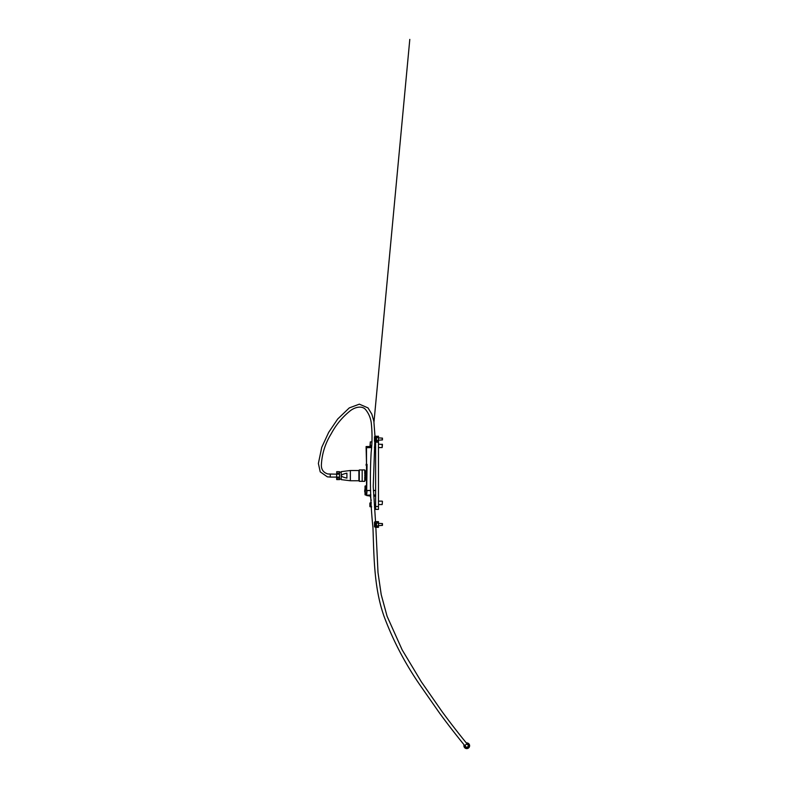 <?xml version="1.0" encoding="UTF-8"?>
<svg xmlns="http://www.w3.org/2000/svg" width="788" height="788" viewBox="0 0 788 788"><rect width="100%" height="100%" fill="white"/><g stroke="black" fill="none" stroke-linecap="round" stroke-linejoin="round"><path stroke-width="1.18" d="M364.736 489.85L364.736 491.929M364.736 475.036L365.021 477.863M366.509 480.109L365.701 478.562L366.509 479.547L366.509 485.891L365.307 485.891L365.307 495.002L366.617 495.002L365.021 494.716L365.021 486.176L366.509 485.891M366.509 470.85L366.509 478.562L365.701 478.562M366.509 471.076L365.307 471.076L365.307 480.197L366.509 480.197M365.021 470.219L364.736 481.33M366.509 447.83L366.509 448.549M365.021 492.677L365.021 488.225M364.903 477.863L365.021 473.411M370.321 496.056L366.617 495.544L370.321 496.056L371.227 500.646M375.62 496.144L373.758 496.115L375.62 496.144M370.853 494.923L366.617 495.337L367.07 490.56L370.606 490.56M366.489 446.56L371.67 446.461L366.499 446.55L366.509 464.24L367.07 464.398L366.509 465.225L366.509 490.451L370.596 490.451M373.433 490.451L375.62 490.451M366.617 494.854L367.07 464.398L366.509 463.984M374.477 446.924L375.62 446.865M366.509 463.275L366.105 447.692L371.591 447.604M366.509 472.505C366.509 471.697 366.509 471.697 366.509 472.505M366.509 487.319C366.509 486.501 366.509 486.501 366.509 487.319C366.509 486.501 366.509 486.501 366.509 487.319M366.509 468.23C366.509 469.037 366.509 469.037 366.509 468.23M366.105 464.231L366.105 465.373M366.105 446.56L366.105 447.692M366.617 494.352L365.819 493.377L366.617 494.923M365.819 493.377L366.617 493.377M364.736 469.924L362.175 469.924L364.736 469.924L364.736 473.775M350.355 475.637L350.355 470.505L341.214 471.648L341.214 475.637C341.165 474.878 343.066 474.051 346.907 473.155L346.907 478.119C343.066 477.223 341.165 476.395 341.214 475.637L341.214 479.626L350.355 480.759L350.355 475.637M341.214 479.626L350.355 480.759L358.895 480.759L358.895 470.505L350.355 470.505M336.653 478.838L336.732 479.587L339.5 479.587L336.732 479.587L336.653 478.838L336.732 478.099L339.5 478.099L339.5 479.626L336.653 479.34L336.732 471.648L339.5 471.687L339.5 473.164L336.732 473.164L336.732 471.648L339.5 471.687M339.5 477.114L336.732 477.114L336.653 475.637L336.732 474.159L339.5 474.159L339.5 478.099M336.732 474.159L336.732 473.164M336.732 478.099L336.732 477.114M339.5 474.159L339.5 473.164M362.175 481.33L359.298 481.33L359.298 469.944L362.175 469.944L362.175 481.35L364.736 481.35L362.175 481.35M364.736 477.124L364.736 481.35M336.653 474.179L327.887 473.972C323.563 472.642 321.396 469.766 321.356 465.344C321.849 454.075 325.139 443.555 331.216 433.774C336.092 424.653 342.514 416.921 350.483 410.607C355.93 406.549 362.539 405.781 365.632 409.632C369.02 413.858 370.941 418.743 371.404 424.289C372.32 433.646 372.231 443.004 371.158 452.371C369.72 477.439 370.321 502.488 372.951 527.507C374.034 557.766 374.005 587.789 384.032 616.315C393.104 640.644 405.17 663.663 420.211 685.383L439.537 713.061C453.76 732.505 466.693 747.97 465.659 746.689A1.448 1.448 0 0 0 465.777 746.807A1.448 1.448 0 0 1 465.659 746.689L465.659 746.689A1.448 1.448 0 0 1 466.772 744.296A1.448 1.448 0 0 1 468.082 746.364A1.448 1.448 0 0 1 465.777 746.807A1.448 1.448 0 0 0 468.19 745.458A1.448 1.448 0 0 0 466.476 744.325M466.496 743.163A2.6 2.6 0 0 1 469.372 745.753A2.6 2.6 0 0 1 466.772 748.354A2.6 2.6 0 0 1 464.27 745.015M466.319 742.936A2.847 2.847 0 0 1 469.618 745.753A2.847 2.847 0 0 1 466.772 748.6A2.847 2.847 0 0 1 464.083 744.788M464.073 746.275L464.073 745.231L464.073 746.275M469.451 745.182L469.451 746.325L469.451 745.182M336.653 477.085L330.241 477.085L330.241 474.179M371.375 502.842L369.868 503.118L369.868 506.536L371.66 506.822M370.321 445.87L370.321 441.881L370.035 445.584L371.709 445.87M375.62 440.285L378.467 440.462L378.467 509.393L375.62 509.393L375.62 506.536L378.467 506.536M378.467 442.166L375.62 442.166L375.62 506.536M375.62 509.393L378.467 509.393M382.456 501.414L382.17 504.547L382.456 501.414M378.467 504.547L382.17 504.547M378.467 501.129L382.17 501.129M382.456 444.462L382.17 447.574L382.17 444.186M382.17 447.554L378.467 447.574M378.467 525.911L378.467 527.339L374.477 526.768L374.477 522.208L375.049 521.636L378.467 521.636L378.467 523.065L375.62 523.065L376.477 523.065L376.477 525.911L375.62 525.911L375.62 523.065L375.62 525.911L378.467 525.911L378.467 523.065M378.467 521.636L375.039 521.814L378.467 521.814M376.477 527.339L378.467 527.339M375.039 527.162L378.467 527.162M375.039 521.814L374.477 522.208L375.049 521.636M375.62 440.009L375.62 437.606L376.477 437.606L376.477 440.462L375.62 440.462L375.62 437.606L378.467 437.606L378.467 436.355L375.049 436.188L378.467 436.355M378.467 441.881L374.477 441.31L374.477 436.759L378.467 436.188M378.467 440.462L378.467 437.606M374.477 436.759L375.049 436.188L374.477 436.759M382.456 523.941L382.456 525.025M382.229 525.163L382.229 523.803M382.456 438.492L382.456 439.576M382.229 439.714L382.229 438.355M375.62 506.95L374.507 506.93M375.62 495.002L373.689 494.972M373.443 490.56L375.62 490.56M375.62 447.525L374.428 447.554M375.62 442.856L374.743 442.856M465.659 746.689L465.659 746.689A1.448 1.448 0 0 1 466.772 744.296A1.448 1.448 0 0 1 468.082 746.364A1.448 1.448 0 0 1 466.772 747.201M370.153 502.842L370.153 506.822M370.321 441.91L371.956 441.881M374.645 522.208L374.645 526.768M374.645 436.759L374.645 441.31M375.906 523.301L375.906 525.675M375.906 437.842L375.906 440.216M373.985 422.023L409.799 39.4M374.556 507.659L375.62 507.679M366.509 467.599L366.509 468.86M341.214 479.055L339.5 479.055M341.214 472.219L339.5 472.219M374.98 436.188L373.867 421.324L371.847 414.183L368.006 407.898L359.338 404.165L349.271 407.908L337.707 418.999L328.695 432.336L321.75 447.318L318.382 463.452L320.214 471.854L327.335 476.829L330.241 477.085M375.846 527.339L378.004 572.6L381.225 594.674L387.085 616.265L402.175 649.903L421.324 681.787L441.881 711.347C456.075 730.752 468.929 746.118 467.885 744.818L466.86 743.596L467.885 744.818M374.793 441.822L373.236 486.373L375.531 521.636M378.467 444.156L382.456 444.442M382.456 523.577L378.467 523.35M378.467 525.626L382.456 525.399M382.456 438.118L378.467 437.892M378.467 440.177L382.456 439.94"/></g></svg>
